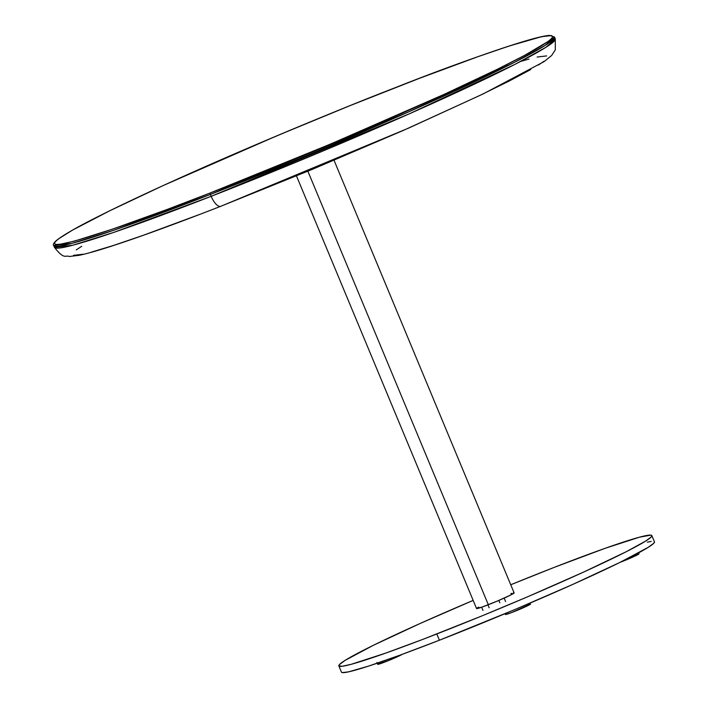 <?xml version="1.0" encoding="UTF-8"?>
<svg xmlns="http://www.w3.org/2000/svg" width="708" height="708" viewBox="0 0 708 708"><rect width="100%" height="100%" fill="white"/><g stroke="black" fill="none" stroke-linecap="round" stroke-linejoin="round"><path stroke-width="1.06" d="M210.409 194.434L408.746 111.846L514.327 62.41L545.204 45.383L554.488 37.02A271.235 14.249 157.4 0 1 210.409 194.434L211.188 196.311A13.558 5.337 68.7 0 0 220.772 206.293A13.558 5.337 -111.3 0 1 211.188 196.311A271.235 14.249 -22.6 0 0 555.267 38.896L545.992 47.259L515.105 64.286L409.534 113.722L211.188 196.311L210.409 194.434A271.235 14.249 157.4 0 1 53.684 245.49L71.924 243.375L112.758 230.596L210.409 194.434A1.354 0.531 -111.3 0 1 210.356 192.912A1.354 0.531 68.7 0 0 210.409 194.434M396.807 87.084A1.354 0.531 68.7 0 0 396.772 87.093C468.13 58.596 600.526 11.921 534.69 49.852C503.963 67.455 431.606 100.757 367.673 128.245C301.723 156.397 249.278 177.956 210.356 192.912L330.309 144.167L443.951 94.438L497.68 69.092L524.442 55.472L548.435 41.259L551.798 38.374L552.762 36.462L551.337 35.55L541.355 36.745L509.468 45.923L478.13 56.622L418.977 78.508L349.894 105.696L276.819 135.839L163.176 185.567L109.448 210.922L72.437 230.162L58.693 238.746L55.33 241.64L54.366 243.543L55.79 244.455L59.605 244.366L74.225 241.171L112.413 229.171L167.053 209.488L210.356 192.912C138.998 221.418 6.602 268.093 72.437 230.162C103.164 212.559 175.522 179.248 239.454 151.769C305.405 123.617 357.85 102.058 396.772 87.093A1.354 0.531 -111.3 0 1 396.807 87.084C318.556 117.555 224.286 157.388 156.371 188.691C99.766 214.79 66.295 232.189 55.95 240.888C53.498 243.313 52.737 244.853 53.684 245.49L54.463 247.366A271.235 14.249 -22.6 0 0 211.188 196.311L113.537 232.472L72.703 245.251L54.463 247.366C64.543 260.349 65.41 254.756 69.296 256.5L78.96 255.34C85.925 253.915 95.403 251.296 107.395 247.481C135.405 238.561 173.203 224.825 220.799 206.285L408.675 128.086L483.325 93.837L544.01 61.667L551.62 55.525L555.32 49.852L555.267 38.896L554.488 37.02L549.523 35.4C545.558 35.657 538.93 37.099 529.646 39.728C501.273 47.87 456.996 63.658 396.799 87.084M220.772 206.293A13.558 5.337 -111.3 0 0 221.073 206.152L312.299 169.362L403.179 130.493L479.882 95.438L509.14 81.066L530.743 69.552M538.399 65.021L543.859 61.357M546.638 55.905L537.106 57.047M529.035 59.047L520.619 61.446M509.282 64.968L506.663 65.809M81.739 246.251L76.278 249.915M73.499 255.358L83.031 254.225M91.102 252.225L113.475 245.464L143.405 235.251L199.877 214.347M351.54 136.715L352.274 136.423M355.204 135.166L355.797 134.892M264.535 171.433C269.058 169.531 269.837 169.088 266.872 170.106M296.484 175.929L476.564 608.553A20.346 1.071 -22.6 0 0 488.325 604.729L307.874 171.221L488.325 604.729A20.346 1.071 -22.6 0 0 514.132 592.923L334.043 160.291M476.564 608.544L482.192 607.021L497.361 601.057L511.061 594.853L513.804 593.295L514.026 592.861L513.273 592.959M511.831 593.348L510.866 593.649M478.696 607.11L477.325 607.889M498.839 600.428L499.839 602.827L498.839 600.428M482.962 610.402L481.635 607.216L482.962 610.402M489.157 607.774L487.954 604.871M505.592 601.57L504.149 598.11L505.592 601.57M436.801 633.97L439.403 640.227A169.522 8.903 -22.6 0 0 654.457 541.841L653.873 543.151L648.165 547.373L619.881 562.444L573.029 584.295L514.751 609.606L439.403 640.227L436.801 633.97A169.522 8.903 157.4 0 1 338.849 665.883A169.522 8.903 157.4 0 1 473.174 600.393L420.269 623.429L373.417 645.28L345.132 660.352L339.424 664.582L338.813 665.777L342.106 666.29L351.292 664.281L385.701 653.112L422.853 639.368L481.467 616.102L527.327 596.915L583.534 572.117L626.315 551.682L645.563 541.124L651.271 536.903L651.882 535.699L650.988 535.124L639.404 537.195L604.995 548.364L553.895 567.506A169.522 8.903 157.4 0 1 651.847 535.593A169.522 8.903 157.4 0 1 436.801 633.97M510.734 584.764A169.522 8.903 157.4 0 1 553.895 567.506L510.734 584.764M338.849 665.883L341.451 672.14A169.522 8.903 -22.6 0 0 439.403 640.227L399.781 655.236L368.611 666.086L348.584 671.848L342.318 672.6L341.415 672.025M651.192 541.443L647.316 542.133M376.93 662.449L377.709 664.325A13.558 0.708 -22.6 0 0 384.869 662.033A13.558 0.708 -22.6 0 0 397.949 656.52L397.728 655.98L397.949 656.52A13.558 0.708 -22.6 0 0 402.303 654.307M402.454 654.21L388.71 660.511L377.709 664.29M378.01 664.015L379.329 663.254M381.585 662.139L382.515 661.706M505.592 614.526A13.558 0.708 -22.6 0 0 518.999 609.623A13.558 0.708 -22.6 0 0 530.513 604.066L511.477 612.641L505.822 614.509L505.211 613.615L505.477 614.5A13.558 0.708 -22.6 0 0 505.592 614.526M530.389 604.021L530.106 603.083M505.123 613.65L505.485 614.42M620.049 562.364A13.558 0.708 -22.6 0 0 621.801 561.692A13.558 0.708 -22.6 0 0 639.005 553.815L619.633 562.524M635.262 554.842L637.474 554.099M638.439 553.842L639.014 553.824L638.607 552.86M323.299 147.122L323.777 148.282M651.847 535.593L654.457 541.841"/></g></svg>
